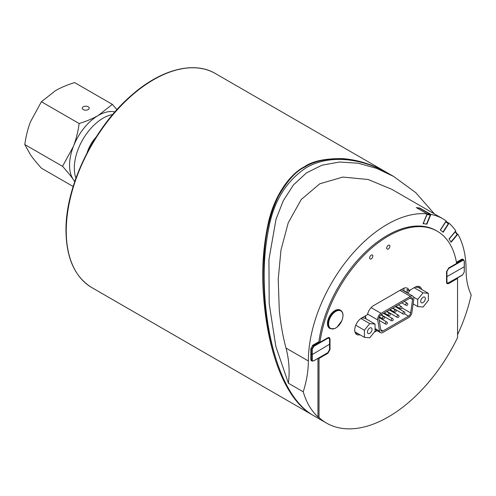 <?xml version="1.0" encoding="UTF-8"?>
<svg xmlns="http://www.w3.org/2000/svg" width="496" height="496" viewBox="0 0 496 496"><rect width="100%" height="100%" fill="white"/><g stroke="black" fill="none" stroke-linecap="round" stroke-linejoin="round"><path stroke-width="0.74" d="M329.635 344.212L312.238 354.547L312.238 349.19L313.887 346.32L327.875 338.241L328.91 338.061L329.555 339.196L329.555 349.816L327.875 352.668L313.522 360.908L312.722 360.865L312.282 360.208L312.238 354.547L311.73 354.547L311.73 359.811L312.288 361.032L313.813 360.908L312.288 361.032L310.93 360.245M316.355 343.79L316.355 343.17M317.8 343.158L318.649 342.674L317.93 342.259M313.112 345.861L318.649 342.674M310.794 354.008L311.73 354.547L311.73 349.19L310.8 348.651M328.606 337.454L329.66 339.041L329.555 349.816M375.069 324.068L375.069 331.173L369.743 337.801L364.417 337.33L364.417 330.224L369.743 323.597L375.069 324.068L364.839 318.165L361.863 317.899M372.043 329.375A3.249 1.879 -60 0 1 370.624 332.642A3.249 1.879 -60 0 1 368.119 333.51A3.249 1.879 -60 0 1 368.119 329.759A3.249 1.879 -60 0 1 371.368 327.887A3.249 1.879 -60 0 1 372.043 329.375M360.908 318.494L369.743 323.597M355.75 325.221L364.417 330.224M354.925 331.849L364.417 337.33M417.694 306.565L417.694 299.46L423.026 292.832L428.352 293.31L428.352 300.415L423.026 307.043L417.694 306.565L413.125 303.924M420.726 301.264A3.249 1.879 -60 0 1 422.146 297.991A3.249 1.879 -60 0 1 424.65 297.123A3.249 1.879 -60 0 1 424.65 300.874A3.249 1.879 -60 0 1 421.402 302.752A3.249 1.879 -60 0 1 420.726 301.264M415.152 287.134L418.122 287.401L428.352 293.31M414.154 287.711L423.026 292.832M407.762 293.186L410.446 289.85M413.664 297.135L417.694 299.46M276.873 361.627C266.24 330.107 262.049 294.06 264.287 253.499C265.819 231.551 270.549 212.424 278.479 196.118C287.221 180.786 295.982 171.101 304.767 167.078C315.636 159.861 339.772 154.56 366.761 163.94M389.038 173.805L388.058 173.234C373.011 164.61 357.845 159.743 342.575 158.627C325.159 158.391 312.449 161.101 304.457 166.755C292.218 172.72 275.286 192.095 268.398 222.555C263.153 246.543 261.535 270.853 263.531 295.498C267.239 348.502 283.793 398.827 312.567 415.034L312.846 415.195M264.139 276.123C264.064 260.468 265.447 245.353 268.286 230.783M446.549 276.824L464.33 266.736L464.25 272.05L462.57 274.902L447.708 283.197L446.946 282.249L446.939 271.424L448.589 268.553L462.942 260.313L463.748 260.363L464.237 261.218L464.256 271.758M460.003 260.233L460.003 260.859M461.447 260.226L456.766 262.93L456.463 262.551M464.33 266.445L464.355 261.274L463.667 259.898L462.315 260.034L456.593 263.345M423.187 223.591L426.523 224.093L430.249 215.053A0.601 0.477 -81.8 0 0 430.051 214.26L419.821 208.351L416.888 207.929M457.107 278.175L457.554 278.436L457.554 337.578A123.578 71.35 -60 0 1 326.498 423.076A123.578 71.35 -60 0 1 319.021 417.558L317.955 416.944A123.578 71.35 -60 0 1 303.242 391.809A84.091 48.552 120 0 0 308.363 360.97A111.519 64.387 -60 0 1 348.018 259.067A111.519 64.387 -60 0 1 427.106 213.863L423.057 223.684L426.535 224.062M303.242 391.809L288.412 383.247C289.862 371.293 289.063 359.569 286.012 348.068C282.832 336.232 280.581 323.448 279.26 309.715L278.225 279.031L280.996 249.916L288.25 222.785L301.221 199.522L319.753 183.805L342.879 177.072L368.187 179.496L391.902 189.373L442.978 218.86A111.519 64.387 -60 0 1 446.171 220.931L440.318 229.983L443.182 232.264L449.035 223.212A111.519 64.387 -60 0 1 455.774 230.863L449.029 238.898L451.118 242.228L457.864 234.193A111.519 64.387 -60 0 1 466.079 269.911A84.091 48.552 120 0 0 471.2 294.835A123.578 71.35 -60 0 1 457.554 334.713M434.422 213.919L415.71 192.615L393.681 176.477L376.625 168.355L358.193 163.234L339.555 162.012L321.941 165.218L306.472 172.887L293.465 184.903L283.29 200.694L276.03 219.182L268.931 259.544L269.185 303.695L275.826 346.419L288.412 383.247M369.638 257.914A2.263 1.308 -60 0 1 370.624 255.638A2.263 1.308 -60 0 1 372.366 255.037A2.263 1.308 -60 0 1 372.366 257.647A2.263 1.308 -60 0 1 370.103 258.949A2.263 1.308 -60 0 1 369.638 257.914M386.688 248.068A2.263 1.308 -60 0 1 387.674 245.799A2.263 1.308 -60 0 1 389.416 245.191A2.263 1.308 -60 0 1 389.416 247.802A2.263 1.308 -60 0 1 387.153 249.104A2.263 1.308 -60 0 1 386.688 248.068M359.96 334.757A9.796 5.654 -60 0 1 356.748 334.509A9.796 5.654 -60 0 1 355.248 326.659A9.796 5.654 -60 0 1 361.646 318.023L367.493 314.65A9.04 5.22 -60 0 1 373.686 305.536L402.882 288.678A9.04 5.22 -60 0 1 407.408 288.232A9.04 5.22 -60 0 1 409.076 290.644L414.929 287.265A9.796 5.654 -60 0 1 419.827 286.775A9.796 5.654 -60 0 1 421.643 289.435M407.011 292.752L407.049 292.479A9.04 5.22 120 0 0 406.943 289.41L409.076 290.644M403.812 290.904L403.856 290.631A9.04 5.22 120 0 0 403.874 288.195M377.028 330.677L375.565 331.52A9.04 5.22 -60 0 1 374.331 332.097M365.186 315.983A9.04 5.22 120 0 0 365.261 316.603L365.589 318.599M355.799 333.69A9.796 5.654 120 0 0 357.827 333.523M419.511 288.207A9.796 5.654 120 0 0 418.643 286.366M413.447 304.11L413.069 304.333M456.866 233.61L457.864 234.193M446.933 221.997L449.035 223.212M442.978 218.86A111.519 64.387 -60 0 0 430.881 214.408L419.932 208.115A111.519 64.387 -60 0 0 416.318 207.595L427.106 213.863M313.534 415.598C280.451 396.887 264.275 333.765 264.139 275.912C264.095 260.332 265.478 245.284 268.286 230.77C273.042 202.442 285.665 181.437 306.162 167.741C330.82 153.4 363.63 158.925 389.515 174.077L393.681 176.477M312.182 360.97L311.407 360.834L310.794 359.464L310.794 348.837L312.926 345.148L318.903 341.694L319.97 342.302A97.96 56.556 -60 0 1 367.17 252.073A97.96 56.556 -60 0 1 437.261 231.223A97.96 56.556 -60 0 1 456.605 263.413L448.682 267.989L446.549 271.684L446.549 282.329L447.156 283.7L448.682 283.557L448.223 283.284M463.512 259.811L463.01 259.203L461.516 259.358L456.419 262.303M318.575 358.155L319.021 358.416L319.021 417.558M317.955 416.944L317.955 358.521M327.447 353.04L327.893 353.295L319.021 358.416M457.554 278.436L448.682 283.557M319.97 342.302L327.893 337.726L329.387 337.571L330.02 338.954L330.02 349.606L329.66 349.395M327.893 353.295L330.02 349.606M318.903 341.694A97.96 56.556 -60 0 1 366.098 251.466A97.96 56.556 -60 0 1 436.201 230.609L437.261 231.223M430.881 214.408L426.833 224.229M450.932 241.936L457.064 234.627A0.601 0.471 -32.1 0 0 457.014 233.932M442.916 232.054L448.285 223.758A0.601 0.49 -51.4 0 0 448.186 223.008L445.972 221.235L448.235 223.039M379.837 317.979L380.556 317.564M385.677 314.613L386.396 314.191M391.518 311.24L392.237 310.825M396.986 307.65A3.013 1.742 120 0 0 397.37 307.043M377.679 319.908A4.824 2.784 -60 0 1 381.04 313.348L410.452 296.366A4.824 2.784 -60 0 1 412.864 296.131A4.824 2.784 -60 0 1 413.807 299.051L411.928 312.443A4.824 2.784 -60 0 1 408.574 317.632L382.918 332.444A4.824 2.784 -60 0 1 380.506 332.686A4.824 2.784 -60 0 1 379.558 331.13L377.679 319.908L367.617 314.098M410.452 297.848A3.013 1.742 -60 0 1 411.959 297.693A3.013 1.742 -60 0 1 412.548 299.522L410.669 312.914A3.013 1.742 -60 0 1 408.574 316.157L382.918 330.968A3.013 1.742 -60 0 1 381.412 331.117A3.013 1.742 -60 0 1 380.816 330.144L378.938 318.928A3.013 1.742 -60 0 1 381.04 314.824L410.452 297.848M365.943 318.804L365.447 315.828M83.316 106.776A3.447 1.99 180 0 1 88.989 107.502A3.447 1.99 180 0 1 89.199 108.184A3.447 1.99 180 0 1 85.752 110.174A3.447 1.99 180 0 1 82.311 108.184A3.447 1.99 180 0 1 83.316 106.776M87.172 152.607A24.515 14.155 -60 0 1 96.181 137.014M112.654 114.551A40.672 23.479 120 0 0 82.739 139.655A40.672 23.479 120 0 0 75.962 178.107M114.905 111.941A40.672 23.479 120 0 0 98.313 115.438A40.672 23.479 120 0 0 73.408 146.419A40.672 23.479 120 0 0 73.408 179.626A40.672 23.479 120 0 0 74.822 181.362M74.741 181.592L73.408 179.626C70.674 175.764 67.053 171.331 62.539 166.334L73.408 146.419C76.086 139.426 78.002 131.8 79.143 123.535C86.484 121.247 92.876 118.544 98.313 115.438L112.35 104.365L116.951 109.635M112.35 104.365L74.611 82.578C67.27 84.872 60.878 87.569 55.44 90.681L41.404 101.748L30.535 121.663C27.85 128.656 25.941 136.282 24.8 144.547L30.535 154.876C33.263 158.739 36.89 163.172 41.404 168.169L73.16 186.502M41.404 101.748L79.143 123.535M24.8 144.547L62.539 166.334M330.107 328.612L329.623 328.327A10.546 6.088 -60 0 1 328.178 319.337A10.546 6.088 -60 0 1 340.169 310.056L340.659 310.341A10.546 6.088 120 0 0 328.662 319.616A10.546 6.088 120 0 0 330.107 328.612L334.558 328.668L337.057 327.18L341.899 320.577C343.703 315.648 343.294 312.238 340.659 310.341M329.319 319.839A10.149 5.859 -60 0 1 341.713 311.612A10.149 5.859 -60 0 1 336.319 327.658A10.149 5.859 -60 0 1 329.319 319.839M317.08 342.748L317.626 343.058M319.901 342.259L313.367 345.724M312.375 345.551L312.895 345.855M312.238 359.811L310.794 359.271M313.887 346.32L313.633 345.879L311.73 349.19L312.238 349.19M328.978 337.671L328.209 337.571M327.682 337.844L327.875 338.241M328.972 337.664L329.555 339.196M329.555 349.525L327.875 352.668M313.887 360.747L327.62 352.817M312.368 414.923L91.841 287.599A123.578 71.35 -60 0 1 66.247 231.031A123.578 71.35 -60 0 1 153.63 79.676A123.578 71.35 -60 0 1 215.419 73.557L388.064 173.234M460.71 259.823L461.249 260.14M462.216 259.644L461.627 259.296M462.049 259.879L462.57 260.474M446.605 282.863L446.989 283.266L448.589 282.98M464.25 272.05L462.495 275.069L448.514 283.142L446.989 283.266M446.549 282.088L446.939 282.044M464.25 261.429L463.667 259.898L462.26 259.086M446.555 271.467L446.939 271.424M448.409 268.169L448.589 268.553M430.051 214.26L427.037 213.826M423.274 223.622L427 214.582A0.601 0.477 -81.8 0 0 427.019 214.067M426.82 214.545L430.249 215.053M308.363 360.97L286.012 348.068M407.049 292.479L403.856 290.631M375.565 331.52L375.038 331.216M329.635 338.737L330.02 338.954M449.128 239.06L455.26 231.756A0.601 0.471 -32.1 0 0 455.396 231.31M455.148 231.607L457.064 234.627M440.454 230.088L445.823 221.786A0.601 0.49 -51.4 0 0 445.923 221.321M445.687 221.687L448.285 223.758M375.069 328.538L379.558 331.13M400.005 290.34L410.452 296.366M371.132 307.625L381.04 313.348M380.748 329.716L382.918 330.968M404.463 313.788L408.574 316.157M401.909 307.855L410.669 312.914M410.049 298.077L412.548 299.522M407.173 303.174A1.203 0.694 120 0 0 405.97 303.868A1.203 0.694 120 0 0 405.97 305.263A1.203 1.203 0 0 0 407.78 304.222A1.203 1.203 0 0 0 407.173 303.174L404.197 301.456M404.252 311.848A1.203 0.694 120 0 0 403.05 312.548A1.203 0.694 120 0 0 403.05 313.937A1.203 1.203 0 0 0 404.86 312.895A1.203 1.203 0 0 0 404.252 311.848L395.225 306.633M401.332 306.547A1.203 0.694 120 0 0 400.129 307.241A1.203 0.694 120 0 0 400.129 308.636A1.203 1.203 0 0 0 401.94 307.588A1.203 1.203 0 0 0 401.332 306.547L398.356 304.829M395.498 309.919A1.203 0.694 120 0 0 394.289 310.614A1.203 0.694 120 0 0 394.289 312.009A1.203 1.203 0 0 0 396.099 310.961A1.203 1.203 0 0 0 395.498 309.919L392.516 308.196M389.658 313.292A1.203 0.694 120 0 0 388.449 313.987A1.203 0.694 120 0 0 388.449 315.375A1.203 1.203 0 0 0 390.259 314.334A1.203 1.203 0 0 0 389.658 313.292L386.675 311.569M383.817 316.659A1.203 0.694 120 0 0 382.608 317.359A1.203 0.694 120 0 0 382.608 318.748A1.203 1.203 0 0 0 384.419 317.707A1.203 1.203 0 0 0 383.817 316.659L380.847 314.948M398.412 315.22A1.203 0.694 120 0 0 397.209 315.915A1.203 0.694 120 0 0 397.209 317.31A1.203 1.203 0 0 0 399.02 316.268A1.203 1.203 0 0 0 398.412 315.22L389.385 310.006M392.578 318.593A1.203 0.694 120 0 0 391.369 319.288A1.203 0.694 120 0 0 391.369 320.683A1.203 1.203 0 0 0 393.179 319.635A1.203 1.203 0 0 0 392.578 318.593L383.544 313.379M386.737 321.966A1.203 0.694 120 0 0 385.528 322.66A1.203 0.694 120 0 0 385.528 324.055A1.203 1.203 0 0 0 387.339 323.008A1.203 1.203 0 0 0 386.737 321.966L379.056 317.533M318.048 342.817L313.094 345.675L312.579 345.377M91.841 287.599C74.927 277.202 66.309 258.218 65.987 230.659C65.354 186.378 93.552 127.937 131.056 95.697C160.431 69.527 193.738 60.63 215.419 73.557M461.714 259.867L456.766 262.731M446.673 283.086L446.983 283.259M326.498 423.076L313.621 415.648M457.145 234.062L455.409 231.291M375.069 329.542L380.506 332.686M401.419 289.521L412.864 296.131M401.785 302.845L405.97 305.263M392.813 308.028L403.05 313.937M395.944 306.218L400.129 308.636M390.104 309.591L394.289 312.009M384.264 312.964L388.449 315.375M379.31 316.845L382.608 318.748M386.973 311.401L397.209 317.31M381.133 314.774L391.369 320.683M379.186 320.391L385.528 324.055"/></g></svg>
